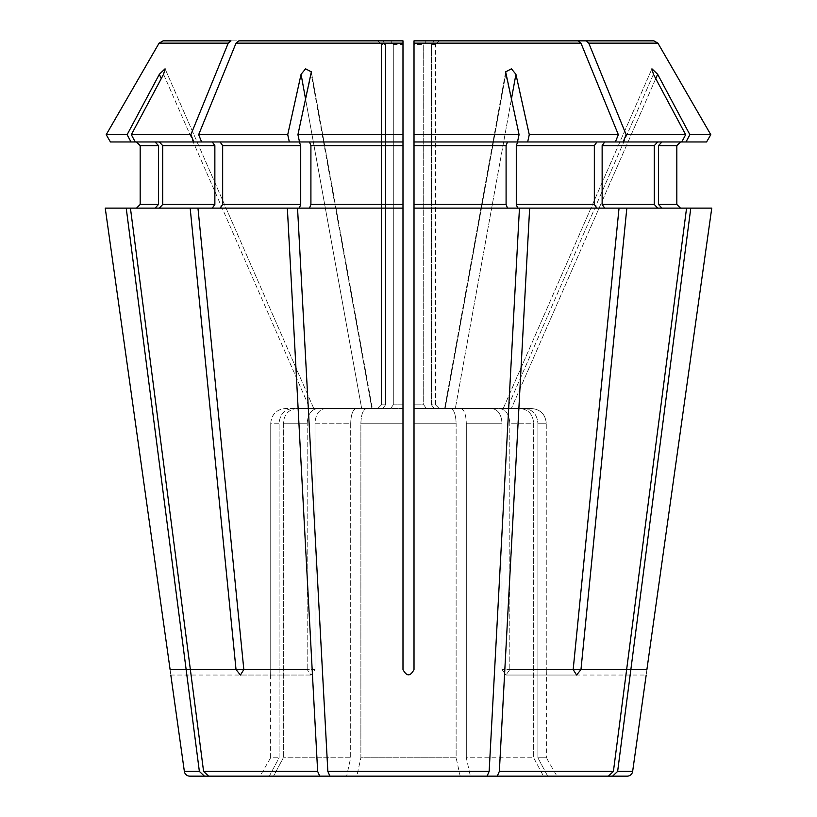 <?xml version="1.0" encoding="UTF-8"?>
<svg xmlns="http://www.w3.org/2000/svg" width="817" height="817" viewBox="0 0 817 817"><rect width="100%" height="100%" fill="white"/><g stroke="black" fill="none" stroke-linecap="round" stroke-linejoin="round"><path stroke-width="0.61" stroke-dasharray="4.08 3.06" d="M390.649 40.85L393.294 44.526L390.649 40.85L402.985 40.85L238.85 40.85L236.031 43.148L198.654 134.672L201.625 141.954L220.059 141.954L222.663 145.63L222.663 204.454L220.059 208.131L197.959 208.131L243.823 669.532L314.994 669.532L311.011 675.046L307.192 669.532L311.011 675.046L314.994 669.532L314.994 423.206L314.994 669.532L243.823 669.532L307.192 669.532L307.192 423.206L307.192 669.532L236.021 669.532L240.423 675.046L243.823 669.532M313.779 408.5L165.075 68.812L313.779 408.5L305.65 408.5L313.779 408.5L309.868 408.5L163.563 74.286L131.343 134.672L135.224 141.954L299.318 141.954L220.059 141.954L299.318 141.954L300.717 145.63L300.717 204.454L299.318 208.131L197.959 208.131L287.349 208.131L317.65 771.401L319.743 776.15L346.622 776.15L273.521 776.15L460.185 776.15L356.815 776.15L360.879 757.768L356.815 776.15M309.868 408.5L296.939 408.5L309.868 408.5L163.563 74.286L165.054 68.822L159.346 74.286L127.125 134.672L131.006 141.954L212.267 141.954L159.315 141.954L162.706 145.63L162.706 204.454L159.315 208.131L130.434 208.131L203.586 771.401L208.631 776.15L273.521 776.15L283.336 757.768L273.521 776.15M319.743 776.15L208.631 776.15L269.304 776.15L279.118 757.768L279.118 423.206C279.935 414.27 284.469 409.368 292.721 408.5C284.469 409.368 279.935 414.27 279.118 423.206L270.744 423.206C271.622 414.27 276.534 409.368 285.46 408.5L377.74 408.5L381.488 404.823L377.74 408.5L382.846 408.5L385.501 404.823L381.488 404.823L381.488 44.526L381.488 404.823L385.501 404.823L385.501 44.526L381.488 44.526L377.74 40.85L381.488 44.526L385.501 44.526L382.846 40.85L163.063 40.85L382.846 40.85L385.501 44.526L385.501 404.823L382.846 408.5L285.46 408.5C276.534 409.368 271.622 414.27 270.744 423.206L270.744 669.532C270.621 676.599 270.621 676.599 270.744 669.532C270.621 676.599 270.621 676.599 270.744 669.532L270.744 423.206L279.118 423.206L279.118 757.768L269.304 776.15L260.02 776.15L270.631 757.768L279.118 757.768L270.631 757.768L270.631 675.046L170.814 675.046M127.125 134.672L106.22 134.672L110.428 141.954L155.087 141.954L131.006 141.954M238.85 40.85L402.985 40.85L402.985 669.532C406.662 676.599 410.338 676.599 414.015 669.532L414.015 141.954L517.478 141.954L414.015 141.954L414.015 40.85L414.015 44.526L423.706 44.526L426.351 40.85L414.015 40.85L426.351 40.85L423.706 44.526L423.706 404.823L426.351 408.5L491.599 408.5L444.622 408.5L455.324 408.5L515.925 74.286L511.422 68.822L505.652 71.845L505.733 74.286L519.081 134.672L517.478 141.954L507.5 141.954L506.091 145.63L506.091 204.454L507.5 208.131L519.459 208.131L489.158 771.401L487.065 776.15L470.378 776.15L608.369 776.15L547.696 776.15L556.98 776.15L546.369 757.768L537.882 757.768L547.696 776.15L612.587 776.15M426.351 40.85L578.15 40.85L414.015 40.85L414.015 408.5L450.494 408.5C453.905 409.368 455.784 414.27 456.121 423.206L456.121 757.768L460.185 776.15L487.065 776.15L329.935 776.15L327.842 771.401L489.158 771.401M509.808 669.532L505.989 675.046L502.006 669.532L505.989 675.046L509.808 669.532L509.808 423.206L509.808 669.532L580.979 669.532L576.577 675.046L505.989 675.046L576.577 675.046L573.177 669.532L502.006 669.532L502.006 423.206L502.006 669.532L573.177 669.532L509.808 669.532M434.154 40.85L431.499 44.526L434.154 40.85L653.937 40.85L434.154 40.85L439.26 40.85L435.512 44.526L435.512 404.823L439.26 408.5L524.279 408.5C532.531 409.368 537.065 414.27 537.882 423.206L537.882 757.768L546.369 757.768L546.369 675.046L646.186 675.046M503.221 408.5L651.925 68.812L503.221 408.5M236.031 43.148L402.985 43.148L402.985 40.85L402.985 44.526L393.294 44.526L393.294 404.823L390.649 408.5L402.985 408.5L366.506 408.5C363.095 409.368 361.216 414.27 360.879 423.206L360.879 757.768L456.121 757.768L460.185 776.15M311.41 72.253L372.378 408.5L311.338 71.845L371.868 408.5L311.267 74.286L297.919 134.672L299.522 141.954L309.5 141.954L310.909 145.63L310.909 204.454L309.5 208.131L297.541 208.131L327.842 771.401M390.649 408.5L325.401 408.5C319.079 409.368 315.617 414.27 314.994 423.206L350.687 423.206L350.687 757.768L346.622 776.15L350.687 757.768L283.336 757.768L350.687 757.768L350.687 423.206L314.994 423.206C315.617 414.27 319.079 409.368 325.401 408.5L390.649 408.5L393.294 404.823L402.985 404.823L402.985 408.5L390.649 408.5M296.939 408.5C288.687 409.368 284.153 414.27 283.336 423.206L283.336 757.768L283.336 423.206L307.192 423.206L283.336 423.206C284.153 414.27 288.687 409.368 296.939 408.5L317.599 408.5C311.287 409.368 307.815 414.27 307.192 423.206C307.815 414.27 311.287 409.368 317.599 408.5L296.939 408.5M155.087 141.954L158.488 145.63L158.488 204.454L155.087 208.131L105.24 208.131L126.216 208.131L199.368 771.401L184.356 771.401M135.224 141.954L159.315 141.954M159.315 208.131L212.267 208.131L130.434 208.131L190.167 208.131L236.021 669.532M189.81 776.15L260.02 776.15M105.24 208.131L126.216 208.131M393.294 44.526L393.294 404.823L402.985 404.823L402.985 44.526L393.294 44.526M201.625 141.954L220.059 141.954M402.985 43.148L402.985 141.954L309.5 141.954M309.5 208.131L402.985 208.131L309.5 208.131L402.985 208.131L402.985 141.954M511.33 99.613L455.324 408.5L491.599 408.5L414.015 408.5L414.015 423.206L456.121 423.206C455.784 414.27 453.905 409.368 450.494 408.5L414.015 408.5L426.351 408.5L423.706 404.823L414.015 404.823L423.706 404.823L423.706 44.526L414.015 44.526L414.015 669.532C410.338 676.588 406.662 676.588 402.985 669.532L402.985 423.206L360.879 423.206L402.985 423.206L402.985 408.5L366.506 408.5C363.095 409.368 361.216 414.27 360.879 423.206L360.879 757.768L456.121 757.768L456.121 423.206L414.015 423.206L414.015 669.532C410.338 676.599 406.662 676.599 402.985 669.532L402.985 208.131M585.952 40.85L588.771 43.148L626.139 134.672L623.167 141.954L604.733 141.954L602.139 145.63L602.139 204.454L604.733 208.131L626.833 208.131L580.979 669.532M499.401 408.5C505.713 409.368 509.185 414.27 509.808 423.206L533.664 423.206L533.664 757.768L543.479 776.15L533.664 757.768L466.313 757.768L470.378 776.15L466.313 757.768L533.664 757.768L533.664 423.206L509.808 423.206C509.185 414.27 505.713 409.368 499.401 408.5L520.061 408.5C528.313 409.368 532.847 414.27 533.664 423.206C532.847 414.27 528.313 409.368 520.061 408.5L499.401 408.5M439.26 40.85L435.512 44.526L431.499 44.526L431.499 404.823L434.154 408.5L439.26 408.5L434.154 408.5L431.499 404.823L435.512 404.823L439.26 408.5L531.54 408.5C540.466 409.368 545.378 414.27 546.256 423.206L546.256 669.532C546.379 676.599 546.379 676.599 546.256 669.532C546.379 676.599 546.379 676.599 546.256 669.532L546.256 423.206L537.882 423.206L537.882 757.768L547.696 776.15L556.98 776.15M578.15 40.85L580.969 43.148L618.346 134.672L615.375 141.954L596.941 141.954L594.337 145.63L594.337 204.454L596.941 208.131L619.041 208.131L573.177 669.532M491.599 408.5C497.921 409.368 501.383 414.27 502.006 423.206L466.313 423.206L466.313 757.768L466.313 423.206L502.006 423.206C501.383 414.27 497.921 409.368 491.599 408.5M655.755 78.626L511.35 408.5L657.654 74.286L689.875 134.672L685.994 141.954L661.913 141.954L658.512 145.63L658.512 204.454L661.913 208.131L690.784 208.131L617.632 771.401L632.644 771.401M689.875 134.672L710.78 134.672L706.572 141.954L661.913 141.954L685.994 141.954M680.51 208.131L711.76 208.131L680.51 208.131M657.654 74.286L651.946 68.822L653.437 74.286L507.132 408.5L520.061 408.5L507.132 408.5L653.437 74.286L685.657 134.672L681.776 141.954L604.733 141.954L657.685 141.954L654.294 145.63L654.294 204.454L657.685 208.131L686.566 208.131L613.414 771.401L608.369 776.15L470.378 776.15M515.925 74.286L529.273 134.672L527.659 141.954L615.375 141.954L517.682 141.954L596.941 141.954M596.941 208.131L517.682 208.131L619.041 208.131L529.651 208.131L499.35 771.401L497.257 776.15M507.5 208.131L529.651 208.131M305.67 99.613L361.676 408.5L356.324 408.5C352.903 409.368 351.024 414.27 350.687 423.206C351.024 414.27 352.903 409.368 356.324 408.5L361.676 408.5L301.075 74.286L287.727 134.672L289.341 141.954M460.676 408.5C464.097 409.368 465.976 414.27 466.313 423.206C465.976 414.27 464.097 409.368 460.676 408.5M615.375 141.954L604.733 141.954M524.279 408.5C532.531 409.368 537.065 414.27 537.882 423.206L546.256 423.206C545.378 414.27 540.466 409.368 531.54 408.5L524.279 408.5M431.499 44.526L431.499 404.823L435.512 404.823L435.512 44.526L431.499 44.526M623.167 141.954L661.913 141.954M681.776 141.954L657.685 141.954M626.139 134.672L685.657 134.672M527.659 141.954L517.682 141.954L516.283 145.63L516.283 204.454L517.682 208.131M414.015 141.954L507.5 141.954M414.015 134.672L519.081 134.672M198.654 134.672L287.727 134.672M212.267 141.954L214.861 145.63L214.861 204.454L212.267 208.131L197.959 208.131M382.846 408.5L317.599 408.5L382.846 408.5M231.048 40.85L228.229 43.148L190.861 134.672L193.833 141.954M131.343 134.672L190.861 134.672M163.063 40.85L159.08 43.148L228.229 43.148M297.919 134.672L402.985 134.672M311.348 71.845L305.578 68.822L301.075 74.286M529.273 134.672L618.346 134.672M653.937 40.85L657.92 43.148L588.771 43.148M220.059 208.131L287.349 208.131M414.015 208.131L519.459 208.131M657.685 208.131L626.833 208.131M658.512 145.63L676.823 145.63L676.823 204.454L658.512 204.454M661.913 208.131L686.566 208.131M155.087 208.131L130.434 208.131M212.267 208.131L190.167 208.131M690.784 208.131L711.76 208.131M646.901 669.532C645.981 676.588 645.981 676.588 646.901 669.532L546.256 669.532L646.901 669.532M604.733 208.131L619.041 208.131M299.318 208.131L297.541 208.131M170.099 669.532C171.019 676.588 171.019 676.588 170.099 669.532L270.744 669.532L170.099 669.532M445.132 408.5L505.733 74.286L445.132 408.5M161.245 78.626L159.346 74.286M602.139 145.63L654.294 145.63M516.283 145.63L594.337 145.63M414.015 145.63L506.091 145.63M310.909 145.63L402.985 145.63M222.663 145.63L300.717 145.63M162.706 145.63L214.861 145.63M162.706 204.454L214.861 204.454M140.177 145.63L158.488 145.63M140.177 204.454L158.488 204.454M414.015 43.148L580.969 43.148M222.663 204.454L300.717 204.454M310.909 204.454L402.985 204.454M414.015 204.454L506.091 204.454M516.283 204.454L594.337 204.454M602.139 204.454L654.294 204.454M203.586 771.401L317.65 771.401M499.35 771.401L613.414 771.401M505.662 71.855L444.622 408.5L505.59 72.274M311.011 675.046L240.423 675.046L311.011 675.046"/><path stroke-width="1.23" d="M305.67 99.613L301.075 74.286L287.727 134.672L289.341 141.954L299.318 141.954L300.717 145.63L300.717 204.454L299.318 208.131M289.341 141.954L135.224 141.954L131.343 134.672L190.861 134.672L193.833 141.954M220.059 141.954L222.663 145.63L222.663 204.454L220.059 208.131M159.315 141.954L162.706 145.63L162.706 204.454L159.315 208.131M212.267 141.954L214.861 145.63L214.861 204.454L212.267 208.131M127.125 134.672L131.006 141.954L110.428 141.954L106.22 134.672L127.125 134.672L159.346 74.286L165.054 68.822L163.563 74.286L131.343 134.672M131.006 141.954L135.224 141.954M136.49 141.954L140.177 145.63L140.177 204.454L136.49 208.131L140.177 204.454L140.177 145.63L136.49 141.954M155.087 141.954L158.488 145.63L158.488 204.454L155.087 208.131M681.776 141.954L685.657 134.672L653.437 74.286L651.946 68.822L657.654 74.286L689.875 134.672L685.994 141.954L517.682 141.954L516.283 145.63L516.283 204.454L517.682 208.131M426.351 40.85L578.15 40.85L414.015 40.85L414.015 669.532C410.338 676.588 406.662 676.588 402.985 669.532L402.985 208.131L297.541 208.131L327.842 771.401L329.935 776.15L487.065 776.15L489.158 771.401L327.842 771.401M301.075 74.286L305.578 68.822L311.348 71.845L297.919 134.672L299.522 141.954L402.985 141.954L402.985 208.131M309.5 141.954L310.909 145.63L310.909 204.454L309.5 208.131M297.541 208.131L197.959 208.131L243.823 669.532L240.423 675.046L236.021 669.532L243.823 669.532M390.649 40.85L238.85 40.85L236.031 43.148L198.654 134.672L201.625 141.954M197.959 208.131L130.434 208.131L203.586 771.401L208.631 776.15L356.815 776.15M105.24 208.131L170.099 669.532C171.019 676.588 171.019 676.588 170.099 669.532L105.24 208.131L126.216 208.131L199.368 771.401L204.413 776.15L273.521 776.15M228.229 43.148L159.08 43.148L106.22 134.672L159.08 43.148L163.063 40.85L231.048 40.85L228.229 43.148L190.861 134.672M489.158 771.401L519.459 208.131L529.651 208.131L499.35 771.401L497.257 776.15L608.369 776.15L613.414 771.401L686.566 208.131L690.784 208.131L617.632 771.401L612.587 776.15L460.185 776.15M711.76 208.131L646.901 669.532C645.981 676.588 645.981 676.588 646.901 669.532L711.76 208.131L690.784 208.131M439.26 40.85L653.937 40.85L657.92 43.148L710.78 134.672L706.572 141.954L685.994 141.954M661.913 141.954L658.512 145.63L676.823 145.63L680.51 141.954L676.823 145.63L676.823 204.454L680.51 208.131L676.823 204.454L658.512 204.454L661.913 208.131M657.685 141.954L654.294 145.63L654.294 204.454L657.685 208.131M529.651 208.131L619.041 208.131L573.177 669.532L576.577 675.046L580.979 669.532L573.177 669.532M578.15 40.85L580.969 43.148L618.346 134.672L615.375 141.954M596.941 141.954L594.337 145.63L594.337 204.454L596.941 208.131M511.33 99.613L515.925 74.286L511.422 68.822L505.652 71.845L519.081 134.672L517.478 141.954L414.015 141.954M507.5 141.954L506.091 145.63L506.091 204.454L507.5 208.131M238.85 40.85L402.985 40.85L402.985 134.672L297.919 134.672M287.727 134.672L198.654 134.672M519.459 208.131L414.015 208.131M519.081 134.672L414.015 134.672M618.346 134.672L529.273 134.672L527.659 141.954M604.733 141.954L602.139 145.63L602.139 204.454L604.733 208.131M434.154 40.85L585.952 40.85L588.771 43.148L657.92 43.148L710.78 134.672L689.875 134.672M163.063 40.85L231.048 40.85M653.937 40.85L585.952 40.85M588.771 43.148L626.139 134.672L623.167 141.954M685.657 134.672L626.139 134.672M515.925 74.286L529.273 134.672M658.512 145.63L658.512 204.454M130.434 208.131L126.216 208.131M627.19 776.15A5.515 5.515 0 0 0 632.644 771.401L617.632 771.401L612.587 776.15L627.19 776.15L612.587 776.15M646.186 675.046L632.644 771.401M619.041 208.131L626.833 208.131L580.979 669.532M686.566 208.131L626.833 208.131M170.814 675.046L184.356 771.401A5.515 5.515 0 0 0 189.81 776.15L204.413 776.15L199.368 771.401L184.356 771.401M287.349 208.131L317.65 771.401L319.743 776.15M190.167 208.131L236.021 669.532M497.257 776.15L470.378 776.15M402.985 134.672L402.985 141.954M300.717 145.63L222.663 145.63M300.717 204.454L222.663 204.454M214.861 145.63L162.706 145.63M214.861 204.454L162.706 204.454M158.488 145.63L140.177 145.63M158.488 204.454L140.177 204.454M655.755 78.626L657.654 74.286M402.985 145.63L310.909 145.63M402.985 204.454L310.909 204.454M402.985 43.148L236.031 43.148M506.091 204.454L414.015 204.454M506.091 145.63L414.015 145.63M594.337 204.454L516.283 204.454M594.337 145.63L516.283 145.63M654.294 145.63L602.139 145.63M654.294 204.454L602.139 204.454M580.969 43.148L414.015 43.148M613.414 771.401L499.35 771.401M317.65 771.401L203.586 771.401M161.245 78.626L159.346 74.286"/></g></svg>
